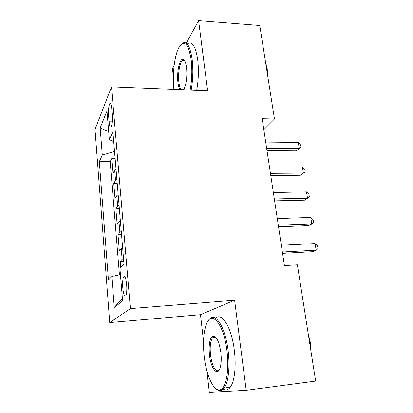 <?xml version="1.0" encoding="UTF-8"?>
<svg xmlns="http://www.w3.org/2000/svg" width="413" height="413" viewBox="0 0 413 413"><rect width="100%" height="100%" fill="white"/><g stroke="black" fill="none" stroke-linecap="round" stroke-linejoin="round"><path stroke-width="0.62" d="M215.121 336.631L214.894 337.591M126.657 284.547C125.893 277.877 124.86 275.342 123.554 276.937C122.687 279.105 122.429 282.766 122.78 287.913C123.523 294.614 124.566 297.169 125.908 295.579C126.765 293.395 127.013 289.72 126.657 284.547M206.872 370.683L209.339 392.35L246.2 390.321L234.605 300.251L200.496 314.701L203.532 341.365M200.496 314.701L109.724 322.579L95.011 129.481L111.51 86.885L130.4 308.609L109.724 322.579M174.136 65.342L172.443 68.439L173.346 76.359M116.007 168.932L114.685 170.182L112.94 173.419L111.716 158.571L115.134 158.577M116.864 179.113L115.532 180.316L113.766 183.429L117.22 183.387M113.766 183.429L115.02 198.601L116.812 195.685L118.159 194.554M120.364 220.754L118.99 221.766L117.147 224.347L115.867 208.833L119.352 208.746M122.615 247.557L121.216 248.445L119.321 250.676L118.01 234.811L121.536 234.667M263.814 129.667L274.469 119.032L262.157 118.727L284.428 265.616L297.375 264.816L315.646 381.091L246.2 390.321M108.619 116.038L109.094 121.794C109.538 126.156 110.219 127.818 111.149 126.776C112.202 124.365 112.558 120.255 112.228 114.458L111.727 108.573C111.288 104.319 110.617 102.692 109.724 103.699C108.66 106.131 108.289 110.245 108.619 116.038L112.331 116.125M114.53 151.375L102.295 155.112L99.321 161.638L108.433 279.993L111.83 276.467L114.262 307.442L122.609 301L119.904 268.089L123.988 263.845L112.888 131.897L109.342 139.671L113.72 141.757M102.295 155.112L100.158 127.901L106.988 110.994L109.342 139.671M111.716 158.571L110.183 161.633L119.445 274.872M123.533 258.45L122.124 259.292L120.204 261.372L120.689 267.268M118.01 234.811L119.873 232.364L121.257 231.404M115.867 208.833L117.679 206.051L119.037 204.962M111.51 86.885L207.62 90.715L198.601 20.65L186.284 43.148M198.601 20.65L259.767 25.487L274.469 119.032M234.605 300.251L130.4 308.609M110.183 161.633L99.321 161.638M120.204 261.372L123.761 261.181M111.83 276.467L120.441 274.66M108.686 131.685L100.158 127.901M114.262 307.442L122.393 298.387M267.005 150.693L296.395 150.869L299.275 148.499L266.633 148.257M298.269 142.433L300.71 145.004L301.113 147.42L299.275 148.499L298.269 142.433L265.693 142.072M301.113 147.42L296.395 150.869M190.15 90.019C191.957 80.019 192.298 69.967 191.173 59.87C188.493 43.912 184.523 39.571 179.273 46.845C174.544 54.619 172.133 74.629 173.894 89.249L173.909 89.373M181.281 44.284L182.314 43.308C186.836 40.65 190.119 46.055 192.164 59.518C193.31 69.714 192.979 79.895 191.178 90.06M179.913 89.611C178.984 88.062 178.323 85.651 177.931 82.383C176.635 72.451 179.531 58.594 182.938 59.327C184.647 59.704 185.855 62.502 186.557 67.717C187.306 76.544 186.464 83.622 184.022 88.96L183.522 89.755M184.58 60.639L183.63 60.153L182.469 60.546C179.676 62.513 177.812 73.906 178.85 82.068C179.314 85.878 180.135 88.408 181.307 89.667M265.487 61.878L267.175 68.295L267.727 76.147M187.641 43.659C192.272 41.016 195.628 46.406 197.713 59.833C198.875 69.998 198.529 80.148 196.681 90.277M226.99 351.05C223.805 323.343 211.239 309.451 206.268 324.556C203.516 332.455 202.824 342.986 204.187 356.161C206.201 375.365 213.944 392.448 220.434 389.645C226.185 387.931 229.437 369.867 226.99 351.05M208.503 320.452L209.097 319.636C214.951 311.17 225.317 326.585 228.146 350.89C230.16 366.625 228.404 382.479 224.218 388.034L221.389 390.44C219.53 391.106 217.62 390.455 215.658 388.494M220.847 352.428C221.559 358.928 221.28 364.183 220 368.195C217.238 376.873 210.79 368.195 209.468 354.979C208.56 344.478 209.696 338.17 212.891 336.053C216.458 335.96 219.112 341.417 220.847 352.428M215.849 337.328L213.795 336.838L212.504 337.834C210.398 341.133 209.737 346.801 210.527 354.834C211.637 365.417 216.298 373.682 219.324 369.764M308.165 333.467L310.323 342.331L311.004 351.546M215.658 318.258C221.74 311.763 231.569 327.199 234.305 350.219C236.355 365.892 234.553 381.695 230.268 387.249C228.177 389.996 225.854 390.621 223.304 389.134M270.763 175.51L300.411 175.257L303.359 173.088L270.432 173.331M302.326 166.893L304.784 169.397L305.192 171.865L303.359 173.088L302.326 166.893L269.477 167.007M305.192 171.865L300.411 175.257M274.614 200.878L304.515 200.176L307.53 198.225L274.32 198.968M306.482 191.89L308.945 194.327L309.363 196.846L307.53 198.225L306.482 191.89L273.344 192.504M278.543 226.82L308.707 225.648L311.8 223.918L278.3 225.188M310.726 217.439L313.199 219.804L313.627 222.385L311.8 223.918L310.726 217.439L277.293 218.58M282.569 253.35L312.992 251.682L316.162 250.19L282.363 252.013M315.062 243.567L317.545 245.854L317.989 248.492L316.162 250.19L315.062 243.567L281.341 245.25M115.532 180.316L114.685 170.182M122.124 259.292L121.216 248.445M119.873 232.364L118.99 221.766M117.679 206.051L116.812 195.685M112.217 121.861L109.094 121.794M124.932 276.849L123.554 276.937M110.694 103.73L109.724 103.699M182.469 60.546L184.596 60.665M183.63 60.153L182.938 59.327M230.268 387.249L224.218 388.034M212.504 337.834L215.978 337.483M213.795 336.838L212.891 336.053M220.434 389.645L221.389 390.44"/></g></svg>
